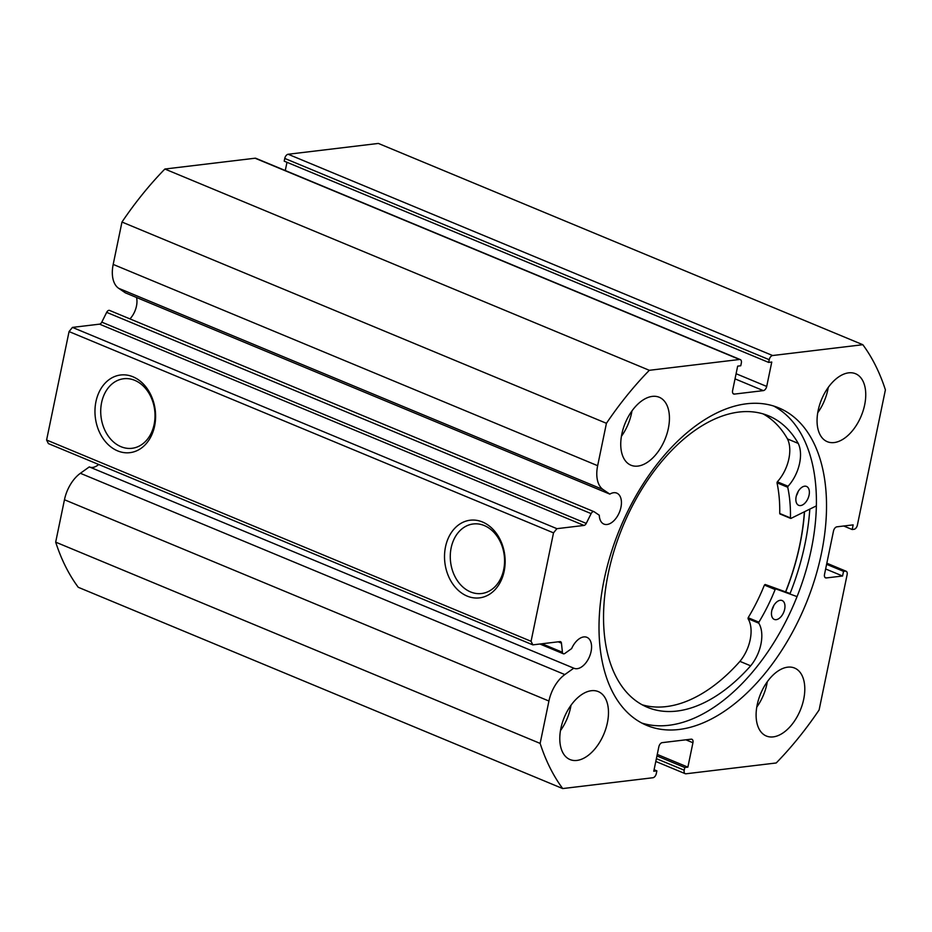 <?xml version="1.0" encoding="UTF-8"?>
<svg xmlns="http://www.w3.org/2000/svg" width="932" height="932" viewBox="0 0 932 932"><rect width="100%" height="100%" fill="white"/><g stroke="black" fill="none" stroke-linecap="round" stroke-linejoin="round"><path stroke-width="1.4" d="M816.339 505.901L790.977 518.39L790.452 517.936A133.695 78.02 112.6 0 0 787.738 487.273L788.053 486.259A30.546 17.825 112.6 0 0 798.2 443.411L787.493 438.925A157.834 92.105 112.6 0 0 763.028 413.866M798.142 491.525A10.217 5.965 -67.4 0 1 796.359 495.789M804.689 486.189A10.217 5.965 -67.4 0 1 806.541 486.446A10.217 5.965 -67.4 0 1 808.661 496.698A10.217 5.965 -67.4 0 1 800.541 505.575A10.217 5.965 -67.4 0 1 798.689 505.319A10.217 5.965 -67.4 0 1 796.569 495.067A10.217 5.965 -67.4 0 1 804.689 486.189M773.735 605.625A10.217 5.965 -67.4 0 1 771.964 609.889M780.282 600.29A10.217 5.965 -67.4 0 1 782.134 600.546A10.217 5.965 -67.4 0 1 784.255 610.798A10.217 5.965 -67.4 0 1 776.146 619.675A10.217 5.965 -67.4 0 1 774.294 619.419A10.217 5.965 -67.4 0 1 772.174 609.167A10.217 5.965 -67.4 0 1 780.282 600.29M780.096 513.975L779.723 513.474A133.695 78.02 112.6 0 0 777.008 482.811L777.323 481.797A30.546 17.825 112.6 0 0 787.47 438.949L798.223 443.387A157.834 92.105 112.6 0 0 768.516 415.812A157.834 92.105 112.6 0 0 739.961 411.944A157.834 92.105 112.6 0 0 614.654 548.936A157.834 92.105 112.6 0 0 647.414 707.306A157.834 92.105 112.6 0 0 675.968 711.174A157.834 92.105 112.6 0 0 750.656 665.821A30.546 17.825 112.6 0 0 758.776 623.17L758.881 622.18A133.695 78.02 112.6 0 0 775.144 589.525L775.89 588.931L797.058 596.608M642.171 704.79A157.834 92.105 112.6 0 0 665.238 706.712A157.834 92.105 112.6 0 0 739.926 661.371L750.656 665.821L739.915 661.347A30.546 17.825 112.6 0 0 748.047 618.708L748.151 617.718A133.695 78.02 112.6 0 0 764.415 585.063L765.16 584.481L790.08 593.509A179.899 104.978 112.6 0 0 809.803 509.128M804.386 511.785A171.721 100.202 -67.4 0 1 785.583 591.878M541.97 643.767L562.427 652.26A3.274 1.911 112.6 0 0 563.312 653.751A3.274 1.911 112.6 0 0 563.93 653.833A3.274 1.911 112.6 0 0 564.862 653.437L571.654 648.567A16.764 9.786 112.6 0 1 583.77 636.929A16.764 9.786 112.6 0 1 586.915 637.337A16.764 9.786 112.6 0 1 590.422 654.066A16.764 9.786 112.6 0 1 577.199 668.687A16.764 9.786 112.6 0 1 574.054 668.291A16.764 9.786 112.6 0 1 573.774 668.174L89.309 466.897L80.373 473.293A29.323 17.114 -67.4 0 0 64.459 499.75L55.675 542.144A278.027 162.238 -67.4 0 0 78.253 587.288L562.707 788.565L652.936 777.742A4.089 2.388 112.6 0 0 656.314 773.56L656.874 770.857L653.775 771.23L658.831 746.823A4.089 2.388 -67.4 0 1 662.221 742.641L691.148 739.181A4.089 2.388 -67.4 0 1 691.917 739.274A4.089 2.388 -67.4 0 1 692.93 742.734L685.87 739.81M89.868 467.13A16.764 9.786 112.6 0 0 92.734 467.421A16.764 9.786 112.6 0 0 98.675 464.486M136.526 297.483A16.764 9.786 -67.4 0 1 129.967 318.895M733.018 393.525L734.393 394.096A4.089 2.388 -67.4 0 1 733.635 394.003A4.089 2.388 -67.4 0 1 732.61 390.531L737.666 366.136L740.765 365.763L741.324 363.049A4.089 2.388 112.6 0 0 740.311 359.589A4.089 2.388 112.6 0 0 739.554 359.484L649.324 370.307A278.027 162.238 112.6 0 0 606.429 423.303L597.657 465.697A29.323 17.114 112.6 0 0 603.144 489.591L609.819 494.111A16.764 9.786 -67.4 0 1 613.64 492.725A16.764 9.786 -67.4 0 1 616.786 493.121A16.764 9.786 -67.4 0 1 620.281 509.862A16.764 9.786 -67.4 0 1 607.058 524.483A16.764 9.786 -67.4 0 1 603.913 524.087A16.764 9.786 -67.4 0 1 599.276 515.233L594.197 511.796A3.274 1.911 112.6 0 0 593.999 511.68A3.274 1.911 112.6 0 0 591.133 513.614L586.24 523.411A3.274 1.911 -67.4 0 1 584.003 525.427L556.905 528.677L553.515 532.859L531.065 641.298L532.848 644.862L559.946 641.612A3.274 1.911 -67.4 0 1 560.551 641.694A3.274 1.911 -67.4 0 1 561.448 643.173L558.186 641.822M154.619 426.017A39.109 30.174 83.2 0 1 117.618 450.878A39.109 30.174 83.2 0 1 95.949 401.645A39.109 30.174 83.2 0 1 132.961 376.784A39.109 30.174 83.2 0 1 154.619 426.017M101.6 402.612A35.02 27.016 -96.8 0 0 132.041 448.292A35.02 27.016 -96.8 0 0 154.13 424.433A35.02 27.016 -96.8 0 0 123.7 378.742A35.02 27.016 -96.8 0 0 101.6 402.612M504.165 571.234A39.109 30.174 83.2 0 1 467.165 596.096A39.109 30.174 83.2 0 1 445.508 546.863A39.109 30.174 83.2 0 1 482.508 522.002A39.109 30.174 83.2 0 1 504.165 571.234M451.158 547.83A35.02 27.016 -96.8 0 0 481.588 593.521A35.02 27.016 -96.8 0 0 503.688 569.65A35.02 27.016 -96.8 0 0 473.246 523.97A35.02 27.016 -96.8 0 0 451.158 547.83M641.845 723.069A171.931 100.33 112.6 0 0 668.931 725.282A171.931 100.33 112.6 0 0 803.151 579.774A171.931 100.33 112.6 0 0 773.572 406.002M746.497 403.789A171.931 100.33 112.6 0 0 610.856 553.736A171.931 100.33 112.6 0 0 646.808 725.411A171.931 100.33 112.6 0 0 679.044 729.488A171.931 100.33 112.6 0 0 814.684 579.529A171.931 100.33 112.6 0 0 778.733 407.867A171.931 100.33 112.6 0 0 746.497 403.789M834.187 442.56A36.802 21.471 112.6 0 0 863.218 410.464A36.802 21.471 112.6 0 0 855.518 373.72A36.802 21.471 112.6 0 0 848.621 372.847A36.802 21.471 112.6 0 0 819.589 404.942A36.802 21.471 112.6 0 0 827.29 441.686A36.802 21.471 112.6 0 0 834.187 442.56M817.737 412.736A36.802 21.471 112.6 0 0 828.268 387.374M773.234 736.886A36.802 21.471 112.6 0 0 802.266 704.79A36.802 21.471 112.6 0 0 794.565 668.046A36.802 21.471 112.6 0 0 787.668 667.172A36.802 21.471 112.6 0 0 758.636 699.268A36.802 21.471 112.6 0 0 766.337 736.012A36.802 21.471 112.6 0 0 773.234 736.886M756.784 707.073A36.802 21.471 112.6 0 0 767.316 681.711M637.872 466.093A36.802 21.471 112.6 0 0 666.904 433.997A36.802 21.471 112.6 0 0 659.215 397.253A36.802 21.471 112.6 0 0 652.307 396.391A36.802 21.471 112.6 0 0 623.275 428.475A36.802 21.471 112.6 0 0 630.976 465.219A36.802 21.471 112.6 0 0 637.872 466.093M621.423 436.281A36.802 21.471 112.6 0 0 631.966 410.919M576.92 760.43A36.802 21.471 112.6 0 0 605.951 728.335A36.802 21.471 112.6 0 0 598.262 691.591A36.802 21.471 112.6 0 0 591.354 690.717A36.802 21.471 112.6 0 0 562.322 722.813A36.802 21.471 112.6 0 0 570.023 759.557A36.802 21.471 112.6 0 0 576.92 760.43M560.47 730.606A36.802 21.471 112.6 0 0 571.013 705.244M562.427 652.26L561.448 643.173M562.707 788.565A278.027 162.238 112.6 0 1 540.141 743.41L548.925 701.027A29.323 17.114 -67.4 0 1 564.827 674.57L573.774 668.174M656.384 758.66L684.216 770.216L684.775 767.514L687.874 767.141L692.93 742.734M684.216 770.216A4.089 2.388 112.6 0 0 685.23 773.688A4.089 2.388 112.6 0 0 685.999 773.781L776.216 762.97A278.027 162.238 112.6 0 0 819.112 709.963L847.118 574.695A4.089 2.388 112.6 0 0 846.105 571.234A4.089 2.388 112.6 0 0 845.336 571.13L826.789 563.429M824.925 577.374L826.3 577.945L842.575 575.999L843.53 571.351L845.336 571.13M826.3 577.945A4.089 2.388 -67.4 0 1 825.531 577.852A4.089 2.388 -67.4 0 1 824.517 574.392L833.499 531.007A4.089 2.388 -67.4 0 1 836.889 526.825L853.153 524.879L852.197 529.527L854.003 529.306A4.089 2.388 112.6 0 0 857.382 525.124L885.4 389.856A278.027 162.238 112.6 0 0 862.834 344.712L772.616 355.523A4.089 2.388 112.6 0 0 769.226 359.705L284.761 158.44L284.202 161.143L768.667 362.42L769.226 359.705M736.094 373.72L766.71 386.442L771.766 362.047L768.667 362.42M766.71 386.442A4.089 2.388 -67.4 0 1 763.331 390.625L735.033 378.87M734.393 394.096L763.331 390.625M532.848 644.862L48.382 443.585L46.6 440.021L531.065 641.298M553.515 532.859L69.061 331.582L46.6 440.021M69.061 331.582L72.44 327.4L556.905 528.677M584.003 525.427L99.538 324.15L72.44 327.4M99.538 324.15A3.274 1.911 112.6 0 0 101.786 322.146L586.24 523.411M591.133 513.614L106.679 312.348L101.786 322.146M106.679 312.348A3.274 1.911 -67.4 0 1 109.533 310.414A3.274 1.911 -67.4 0 1 109.731 310.519M739.554 359.484L255.088 158.219L164.871 169.03A278.027 162.238 -67.4 0 0 121.976 222.037L113.191 264.42A29.323 17.114 112.6 0 0 118.679 288.314L125.354 292.846L609.819 494.111M255.088 158.219A4.089 2.388 -67.4 0 1 255.857 158.312L740.311 359.589M286.986 162.296L285.274 170.544M284.761 158.44A4.089 2.388 -67.4 0 1 288.151 154.258L772.616 355.523M862.834 344.712L378.369 143.435L288.151 154.258M540.141 743.41L55.675 542.144M649.324 370.307L164.871 169.03M121.976 222.037L606.429 423.303M654.089 769.704L656.874 770.857M657.258 754.419L687.874 767.141M656.943 755.945L684.775 767.514M826.602 564.314L843.53 571.351M825.636 568.963L842.575 575.999M843.728 526.009L852.197 529.527M785.699 591.913A171.931 100.33 112.6 0 0 804.526 511.726M775.89 588.931L765.16 584.481M775.144 589.525L764.415 585.063M758.881 622.18L748.151 617.718M758.776 623.17L748.047 618.708M787.738 487.273L777.008 482.811M790.452 517.936L779.723 513.474M788.053 486.259L777.323 481.797M548.925 701.027L64.459 499.75M597.657 465.697L113.191 264.42M603.144 489.591L118.679 288.314M564.827 674.57L80.373 473.293M790.686 518.413L779.944 513.963M826.824 563.219L846.105 571.234M685.23 773.688L655.802 761.456M563.312 653.751L539.884 644.012M593.999 511.68L109.533 310.414"/></g></svg>
